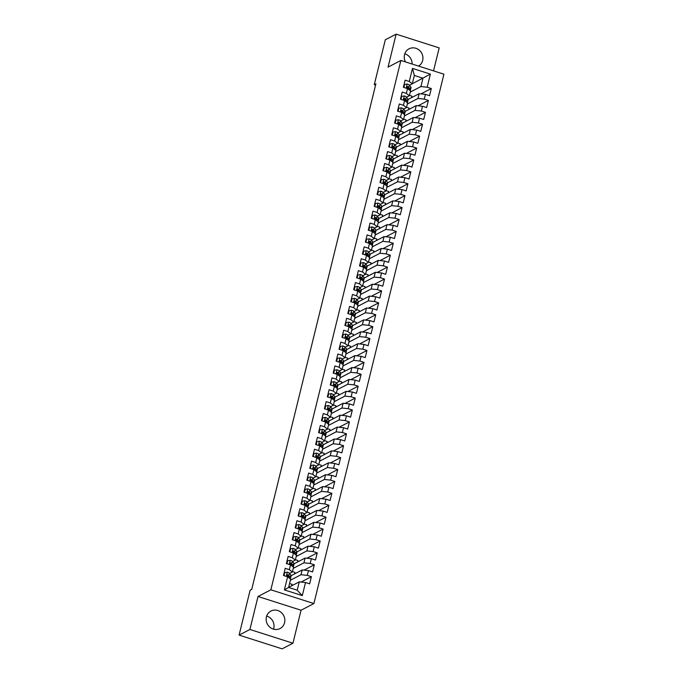 <?xml version="1.0" encoding="UTF-8"?>
<svg xmlns="http://www.w3.org/2000/svg" width="683" height="683" viewBox="0 0 683 683"><rect width="100%" height="100%" fill="white"/><g stroke="black" fill="none" stroke-linecap="round" stroke-linejoin="round"><path stroke-width="1.02" d="M418.551 66.097A9.861 9.212 62.5 0 0 422.666 60.471A9.861 9.212 62.5 0 0 419.285 50.192A9.861 9.212 62.5 0 0 409.04 48.817A9.861 9.212 62.5 0 0 404.524 54.674A9.861 9.212 62.5 0 0 405.471 61.914M266.43 616.894A9.861 9.212 62.5 0 0 269.811 627.165A9.861 9.212 62.5 0 0 280.056 628.539A9.861 9.212 62.5 0 0 284.572 622.691A9.861 9.212 62.5 0 0 281.191 612.42A9.861 9.212 62.5 0 0 270.946 611.046A9.861 9.212 62.5 0 0 266.43 616.894M273.49 629.163A9.861 9.212 62.5 0 0 273.738 628.326A9.861 9.212 62.5 0 0 266.677 616.057M433.534 70.878L439.178 47.895L396.14 34.15L385.314 39.785L374.284 84.675L375.582 85.085M313.89 603.55L443.916 74.191L400.878 60.454L270.852 589.813L313.89 603.55L301.049 610.235L258.02 596.49L249.918 629.47L292.947 643.215L301.049 610.235M292.947 643.215L282.122 648.85L239.084 635.105L249.918 629.47M302.296 595.61L284.384 589.89L287.603 576.793L290.651 579.116L288.602 587.448L297.207 590.197L302.296 595.61L305.514 582.514L309.638 583.837L311.397 576.691L307.265 575.368L308.434 570.612L312.566 571.927L314.317 564.781L310.193 563.466L311.363 558.703L315.486 560.017L317.245 552.88L313.113 551.557L314.282 546.793L318.415 548.116L320.165 540.97L316.041 539.655L317.211 534.891L321.334 536.206L323.093 529.06L318.961 527.746L320.131 522.982L324.263 524.305L326.013 517.159L321.889 515.836L323.059 511.08L327.183 512.395L328.941 505.249L324.809 503.934L325.979 499.171L330.111 500.485L331.87 493.348L327.738 492.025L328.907 487.261L333.039 488.584L334.79 481.438L330.657 480.123L331.827 475.359L335.959 476.674L337.718 469.528L333.586 468.214L334.755 463.45L338.888 464.773L340.638 457.627L336.514 456.304L337.684 451.548L341.807 452.863L343.566 445.717L339.434 444.402L340.604 439.639L344.736 440.953L346.486 433.816L342.362 432.493L343.532 427.729L347.656 429.052L349.414 421.906L345.282 420.591L346.452 415.827L350.584 417.142L352.334 409.996L348.21 408.682L349.38 403.918L353.504 405.241L355.262 398.095L351.13 396.772L352.3 392.008L356.432 393.331L358.182 386.185L354.059 384.87L355.228 380.107L359.352 381.421L361.111 374.284L356.978 372.961L358.148 368.197L362.28 369.52L364.039 362.374L359.907 361.059L361.076 356.295L365.209 357.61L366.959 350.464L362.827 349.15L363.996 344.386L368.128 345.709L369.887 338.563L365.755 337.24L366.925 332.476L371.057 333.799L372.807 326.653L368.683 325.339L369.853 320.575L373.977 321.889L375.735 314.752L371.603 313.429L372.773 308.665L376.905 309.988L378.655 302.842L374.532 301.527L375.701 296.764L379.825 298.078L381.584 290.932L377.451 289.618L378.621 284.854L382.753 286.168L384.503 279.031L380.38 277.708L381.549 272.944L385.673 274.267L387.432 267.121L383.3 265.807L384.469 261.043L388.601 262.357L390.352 255.22L386.228 253.897L387.398 249.133L391.521 250.456L393.28 243.31L389.148 241.987L390.317 237.232L394.45 238.546L396.208 231.4L392.076 230.086L393.246 225.322L397.378 226.636L399.128 219.499L394.996 218.176L396.174 213.412L400.298 214.735L402.056 207.589L397.924 206.275L399.094 201.511L403.226 202.825L404.976 195.679L400.853 194.365L402.022 189.601L406.146 190.924L407.905 183.778L403.773 182.455L404.942 177.7L409.074 179.014L410.825 171.868L406.701 170.554L407.871 165.79L411.994 167.104L413.753 159.967L409.621 158.644L410.79 153.88L414.923 155.203L416.673 148.057L412.549 146.743L413.719 141.979L417.842 143.293L419.601 136.148L415.469 134.833L416.639 130.069L420.771 131.392L422.521 124.246L418.397 122.923L419.567 118.168L423.699 119.482L425.449 112.336L421.317 111.022L422.487 106.258L426.619 107.573L428.378 100.435L424.245 99.112L425.415 94.348L429.547 95.671L431.297 88.525L420.993 93.887M412.319 83.761L430.384 74.114L412.472 68.394L409.262 81.49L405.13 80.167L403.371 87.313L407.503 88.628L406.334 93.392L402.202 92.077L400.451 99.223L404.584 100.538L403.414 105.302L399.282 103.978L397.523 111.124L401.655 112.447L400.486 117.211L396.353 115.888L394.603 123.034L398.727 124.349L397.557 129.113L393.434 127.798L391.675 134.935L395.807 136.258L394.637 141.022L390.505 139.699L388.755 146.845L392.879 148.16L391.709 152.924L387.585 151.609L385.827 158.755L389.959 160.07L388.789 164.834L384.657 163.51L382.907 170.656L387.03 171.979L385.861 176.743L381.737 175.42L379.979 182.566L384.111 183.881L382.941 188.645L378.809 187.33L377.059 194.467L381.182 195.79L380.013 200.554L375.889 199.231L374.13 206.377L378.262 207.7L377.093 212.456L372.961 211.141L371.202 218.287L375.334 219.602L374.164 224.366L370.032 223.051L368.282 230.188L372.406 231.511L371.236 236.275L367.113 234.952L365.354 242.098L369.486 243.413L368.316 248.177L364.184 246.862L362.434 253.999L366.558 255.322L365.388 260.086L361.264 258.763L359.506 265.909L363.638 267.232L362.468 271.988L358.336 270.673L356.586 277.819L360.709 279.134L359.54 283.897L355.416 282.583L353.657 289.72L357.79 291.043L356.62 295.807L352.488 294.484L350.738 301.63L354.861 302.945L353.692 307.709L349.568 306.394L347.809 313.54L351.941 314.854L350.772 319.618L346.64 318.295L344.889 325.441L349.013 326.764L347.843 331.52L343.711 330.205L341.961 337.351L346.093 338.666L344.924 343.429L340.791 342.115L339.033 349.252L343.165 350.575L341.995 355.339L337.863 354.016L336.113 361.162L340.236 362.477L339.067 367.241L334.943 365.926L333.184 373.072L337.317 374.386L336.147 379.15L332.015 377.827L330.265 384.973L334.388 386.296L333.219 391.052L329.095 389.737L327.336 396.883L331.468 398.198L330.299 402.961L326.167 401.647L324.416 408.784L328.54 410.107L327.37 414.871L323.247 413.548L321.488 420.694L325.62 422.009L324.451 426.773L320.318 425.458L318.568 432.604L322.692 433.918L321.522 438.682L317.399 437.359L315.64 444.505L319.772 445.828L318.602 450.584L314.47 449.269L312.712 456.415L316.844 457.73L315.674 462.493L311.542 461.179L309.792 468.316L313.924 469.639L312.754 474.403L308.622 473.08L306.863 480.226L310.996 481.541L309.826 486.305L305.694 484.99L303.944 492.136L308.067 493.45L306.898 498.214L302.774 496.891L301.015 504.037L305.147 505.36L303.978 510.116L299.846 508.801L298.095 515.947L302.219 517.262L301.049 522.025L296.926 520.711L295.167 527.848L299.299 529.171L298.13 533.935L293.997 532.612L292.247 539.758L296.371 541.073L295.201 545.837L291.078 544.522L289.319 551.668L293.451 552.982L292.281 557.746L288.149 556.423L286.399 563.569L290.523 564.892L289.353 569.648L285.229 568.333L283.471 575.479L287.603 576.793M430.384 74.114L427.174 87.211L431.297 88.525M239.084 635.105L250.115 590.223L251.72 589.386L375.889 83.838L374.284 84.675M408.135 99.436L419.157 93.699L417.987 98.463L407.35 104.004M425.415 94.348L419.157 93.699M424.245 99.112L417.987 98.463M412.472 68.394L414.35 75.472L412.31 83.813L409.467 85.29M409.262 81.49L412.31 83.813M405.215 111.346L416.237 105.609L415.068 110.373L404.421 115.905M422.487 106.258L416.237 105.609M421.317 111.022L415.068 110.373M407.503 88.628L410.551 90.95L409.382 95.714L406.539 97.191M406.334 93.392L409.382 95.714M402.287 123.247L413.309 117.51L412.139 122.274L401.502 127.815M419.567 118.168L413.309 117.51M418.397 122.923L412.139 122.274M404.584 100.538L407.623 102.86L406.453 107.624L403.619 109.101M403.414 105.302L406.453 107.624M399.367 135.157L410.381 129.42L409.211 134.184L398.573 139.716M416.639 130.069L410.381 129.42M415.469 134.833L409.211 134.184M401.655 112.447L404.703 114.761L403.533 119.525L400.69 121.011M400.486 117.211L403.533 119.525M396.439 147.058L407.461 141.33L406.291 146.085L395.645 151.626M413.719 141.979L407.461 141.33M412.549 146.743L406.291 146.085M398.727 124.349L401.775 126.671L400.605 131.435L397.771 132.912M397.557 129.113L400.605 131.435M393.519 158.968L404.532 153.231L403.363 157.995L392.725 163.536M410.79 153.88L404.532 153.231M409.621 158.644L403.363 157.995M395.807 136.258L398.855 138.581L397.685 143.345L394.842 144.822M394.637 141.022L397.685 143.345M390.591 170.878L401.613 165.141L400.443 169.905L389.797 175.437M407.871 165.79L401.613 165.141M406.701 170.554L400.443 169.905M392.879 148.16L395.927 150.482L394.757 155.246L391.914 156.723M391.709 152.924L394.757 155.246M387.662 182.779L398.684 177.042L397.515 181.806L386.877 187.347M404.942 177.7L398.684 177.042M403.773 182.455L397.515 181.806M389.959 160.07L393.007 162.392L391.837 167.156L388.994 168.633M388.789 164.834L391.837 167.156M384.742 194.689L395.764 188.952L394.595 193.716L383.948 199.257M402.022 189.601L395.764 188.952M400.853 194.365L394.595 193.716M387.03 171.979L390.078 174.302L388.909 179.057L386.066 180.543M385.861 176.743L388.909 179.057M381.814 206.59L392.836 200.862L391.666 205.617L381.029 211.158M399.094 201.511L392.836 200.862M397.924 206.275L391.666 205.617M384.111 183.881L387.159 186.203L385.989 190.967L383.146 192.444M382.941 188.645L385.989 190.967M378.894 218.5L389.916 212.763L388.747 217.527L378.1 223.068M396.174 213.412L389.916 212.763M394.996 218.176L388.747 217.527M381.182 195.79L384.23 198.113L383.061 202.877L380.218 204.354M380.013 200.554L383.061 202.877M375.966 230.41L386.988 224.673L385.818 229.437L375.18 234.969M393.246 225.322L386.988 224.673M392.076 230.086L385.818 229.437M378.262 207.7L381.31 210.014L380.141 214.778L377.298 216.255M377.093 212.456L380.141 214.778M373.046 242.311L384.068 236.574L382.898 241.338L372.252 246.879M390.317 237.232L384.068 236.574M389.148 241.987L382.898 241.338M375.334 219.602L378.382 221.924L377.212 226.688L374.369 228.165M374.164 224.366L377.212 226.688M370.118 254.221L381.14 248.484L379.97 253.248L369.332 258.789M387.398 249.133L381.14 248.484M386.228 253.897L379.97 253.248M372.406 231.511L375.454 233.834L374.284 238.589L371.45 240.075M371.236 236.275L374.284 238.589M367.198 266.122L378.211 260.394L377.042 265.149L366.404 270.69M384.469 261.043L378.211 260.394M383.3 265.807L377.042 265.149M369.486 243.413L372.534 245.735L371.364 250.499L368.521 251.976M368.316 248.177L371.364 250.499M364.27 278.032L375.291 272.295L374.122 277.059L363.476 282.6M381.549 272.944L375.291 272.295M380.38 277.708L374.122 277.059M366.558 255.322L369.605 257.645L368.436 262.409L365.601 263.886M365.388 260.086L368.436 262.409M361.35 289.942L372.363 284.205L371.193 288.969L360.556 294.501M378.621 284.854L372.363 284.205M377.451 289.618L371.193 288.969M363.638 267.232L366.686 269.546L365.516 274.31L362.673 275.787M362.468 271.988L365.516 274.31M358.421 301.843L369.443 296.106L368.274 300.87L357.627 306.411M375.701 296.764L369.443 296.106M374.532 301.527L368.274 300.87M360.709 279.134L363.757 281.456L362.588 286.22L359.745 287.697M359.54 283.897L362.588 286.22M355.493 313.753L366.515 308.016L365.345 312.78L354.708 318.321M372.773 308.665L366.515 308.016M371.603 313.429L365.345 312.78M357.79 291.043L360.837 293.366L359.668 298.121L356.825 299.606M356.62 295.807L359.668 298.121M352.573 325.654L363.595 319.926L362.425 324.69L351.779 330.222M369.853 320.575L363.595 319.926M368.683 325.339L362.425 324.69M354.861 302.945L357.909 305.267L356.739 310.031L353.896 311.508M353.692 307.709L356.739 310.031M349.645 337.564L360.667 331.827L359.497 336.591L348.859 342.132M366.925 332.476L360.667 331.827M365.755 337.24L359.497 336.591M351.941 314.854L354.989 317.177L353.82 321.941L350.977 323.418M350.772 319.618L353.82 321.941M346.725 349.474L357.747 343.737L356.577 348.501L345.931 354.033M363.996 344.386L357.747 343.737M362.827 349.15L356.577 348.501M349.013 326.764L352.061 329.078L350.891 333.842L348.048 335.319M347.843 331.52L350.891 333.842M343.797 361.375L354.819 355.638L353.649 360.402L343.011 365.943M361.076 356.295L354.819 355.638M359.907 361.059L353.649 360.402M346.093 338.666L349.141 340.988L347.971 345.752L345.128 347.229M344.924 343.429L347.971 345.752M340.877 373.285L351.899 367.548L350.729 372.312L340.083 377.853M358.148 368.197L351.899 367.548M356.978 372.961L350.729 372.312M343.165 350.575L346.213 352.898L345.043 357.653L342.2 359.138M341.995 355.339L345.043 357.653M337.948 385.186L348.97 379.458L347.801 384.222L337.154 389.754M355.228 380.107L348.97 379.458M354.059 384.87L347.801 384.222M340.236 362.477L343.284 364.799L342.115 369.563L339.28 371.04M339.067 367.241L342.115 369.563M335.029 397.096L346.042 391.359L344.872 396.123L334.235 401.664M352.3 392.008L346.042 391.359M351.13 396.772L344.872 396.123M337.317 374.386L340.365 376.709L339.195 381.473L336.352 382.95M336.147 379.15L339.195 381.473M332.1 409.006L343.122 403.269L341.952 408.033L331.306 413.565M349.38 403.918L343.122 403.269M348.21 408.682L341.952 408.033M334.388 386.296L337.436 388.61L336.267 393.374L333.424 394.851M333.219 391.052L336.267 393.374M329.18 420.907L340.194 415.179L339.024 419.934L328.386 425.475M346.452 415.827L340.194 415.179M345.282 420.591L339.024 419.934M331.468 398.198L334.516 400.52L333.347 405.284L330.504 406.761M330.299 402.961L333.347 405.284M326.252 432.817L337.274 427.08L336.104 431.844L325.458 437.385M343.532 427.729L337.274 427.08M342.362 432.493L336.104 431.844M328.54 410.107L331.588 412.43L330.418 417.185L327.575 418.67M327.37 414.871L330.418 417.185M323.324 444.718L334.346 438.99L333.176 443.754L322.538 449.286M340.604 439.639L334.346 438.99M339.434 444.402L333.176 443.754M325.62 422.009L328.668 424.331L327.499 429.095L324.656 430.572M324.451 426.773L327.499 429.095M320.404 456.628L331.426 450.891L330.256 455.655L319.61 461.196M337.684 451.548L331.426 450.891M336.514 456.304L330.256 455.655M322.692 433.918L325.74 436.241L324.57 441.005L321.727 442.482M321.522 438.682L324.57 441.005M317.475 468.538L328.497 462.801L327.328 467.565L316.69 473.097M334.755 463.45L328.497 462.801M333.586 468.214L327.328 467.565M319.772 445.828L322.82 448.142L321.65 452.906L318.807 454.383M318.602 450.584L321.65 452.906M314.556 480.439L325.578 474.711L324.408 479.466L313.762 485.007M331.827 475.359L325.578 474.711M330.657 480.123L324.408 479.466M316.844 457.73L319.892 460.052L318.722 464.816L315.879 466.293M315.674 462.493L318.722 464.816M311.627 492.349L322.649 486.612L321.48 491.376L310.842 496.917M328.907 487.261L322.649 486.612M327.738 492.025L321.48 491.376M313.924 469.639L316.972 471.962L315.794 476.717L312.959 478.202M312.754 474.403L315.794 476.717M308.707 504.25L319.729 498.522L318.551 503.286L307.913 508.818M325.979 499.171L319.729 498.522M324.809 503.934L318.551 503.286M310.996 481.541L314.043 483.863L312.874 488.627L310.031 490.104M309.826 486.305L312.874 488.627M305.779 516.16L316.801 510.423L315.631 515.187L304.985 520.728M323.059 511.08L316.801 510.423M321.889 515.836L315.631 515.187M308.067 493.45L311.115 495.773L309.945 500.537L307.111 502.014M306.898 498.214L309.945 500.537M302.859 528.07L313.873 522.333L312.703 527.097L302.065 532.629M320.131 522.982L313.873 522.333M318.961 527.746L312.703 527.097M305.147 505.36L308.195 507.674L307.026 512.438L304.183 513.915M303.978 510.116L307.026 512.438M299.931 539.971L310.953 534.243L309.783 538.998L299.137 544.539M317.211 534.891L310.953 534.243M316.041 539.655L309.783 538.998M302.219 517.262L305.267 519.584L304.097 524.348L301.254 525.825M301.049 522.025L304.097 524.348M297.003 551.881L308.024 546.144L306.855 550.908L296.217 556.449M314.282 546.793L308.024 546.144M313.113 551.557L306.855 550.908M299.299 529.171L302.347 531.494L301.177 536.249L298.334 537.734M298.13 533.935L301.177 536.249M294.083 563.791L305.105 558.054L303.935 562.818L293.289 568.35M311.363 558.703L305.105 558.054M310.193 563.466L303.935 562.818M296.371 541.073L299.419 543.395L298.249 548.159L295.406 549.636M295.201 545.837L298.249 548.159M291.154 575.692L302.176 569.955L301.007 574.719L290.369 580.26M308.434 570.612L302.176 569.955M307.265 575.368L301.007 574.719M293.451 552.982L296.499 555.305L295.329 560.069L292.486 561.546M292.281 557.746L295.329 560.069M288.61 587.406L299.256 581.865L297.207 590.197M305.514 582.514L299.256 581.865M290.523 564.892L293.57 567.206L292.401 571.97L289.558 573.455M289.353 569.648L292.401 571.97M412.114 64.04A9.861 9.212 62.5 0 0 404.771 53.837M258.02 596.49L270.852 589.813M396.14 34.15L388.046 67.13L400.878 60.454M410.27 92.094L420.916 86.553L422.956 78.221L414.35 75.472M291.675 585.809L292.042 584.324L289.566 583.53M294.595 573.899L294.962 572.414L292.486 571.62M297.523 561.998L297.89 560.504L295.415 559.719M300.443 550.088L300.81 548.603L298.334 547.809M303.372 538.187L303.739 536.693L301.263 535.907M306.3 526.277L306.658 524.792L304.183 523.998M309.22 514.367L309.587 512.882L307.111 512.088M312.148 502.466L312.507 500.972L310.031 500.187M315.068 490.556L315.435 489.071L312.959 488.277M317.996 478.655L318.363 477.161L315.887 476.375M320.916 466.745L321.283 465.26L318.807 464.466M323.844 454.835L324.212 453.35L321.736 452.556M326.764 442.934L327.131 441.44L324.656 440.655M329.693 431.024L330.06 429.539L327.584 428.745M332.612 419.123L332.98 417.629L330.504 416.843M335.541 407.213L335.908 405.728L333.432 404.934M338.469 395.303L338.828 393.818L336.352 393.024M341.389 383.402L341.756 381.908L339.28 381.123M344.317 371.492L344.676 370.007L342.2 369.213M347.237 359.591L347.604 358.097L345.128 357.311M350.166 347.681L350.533 346.196L348.057 345.402M353.085 335.771L353.452 334.286L350.977 333.492M356.014 323.87L356.381 322.376L353.905 321.591M358.934 311.96L359.301 310.475L356.825 309.681M361.862 300.059L362.229 298.565L359.753 297.771M364.782 288.149L365.149 286.655L362.673 285.87M367.71 276.239L368.077 274.754L365.601 273.96M370.638 264.338L370.997 262.844L368.521 262.059M373.558 252.428L373.925 250.943L371.45 250.149M376.487 240.518L376.845 239.033L374.369 238.239M379.406 228.617L379.774 227.123L377.298 226.338M382.335 216.707L382.702 215.222L380.226 214.428M385.255 204.806L385.622 203.312L383.146 202.527M388.183 192.896L388.55 191.411L386.074 190.617M391.103 180.986L391.47 179.501L388.994 178.707M394.031 169.085L394.398 167.591L391.922 166.806M396.951 157.175L397.318 155.69L394.842 154.896M399.879 145.274L400.247 143.78L397.771 142.995M402.808 133.364L403.166 131.879L400.69 131.085M405.728 121.454L406.095 119.969L403.619 119.175M408.656 109.553L409.023 108.059L406.547 107.274M411.576 97.643L411.943 96.158L409.467 95.364M284.384 589.89L288.602 587.448M427.174 87.211L420.916 86.553M311.397 576.691L301.083 582.053M314.317 564.781L304.012 570.151M317.245 552.88L306.932 558.242M320.165 540.97L309.86 546.332M323.093 529.06L312.78 534.43M326.013 517.159L315.708 522.521M328.941 505.249L318.628 510.619M331.87 493.348L321.556 498.71M334.79 481.438L324.476 486.8M337.718 469.528L327.405 474.898M340.638 457.627L330.333 462.989M343.566 445.717L333.253 451.087M346.486 433.816L336.181 439.178M349.414 421.906L339.101 427.268M352.334 409.996L342.029 415.366M355.262 398.095L344.949 403.457M358.182 386.185L347.878 391.555M361.111 374.284L350.797 379.646M364.039 362.374L353.726 367.736M366.959 350.464L356.646 355.834M369.887 338.563L359.574 343.925M372.807 326.653L362.502 332.023M375.735 314.752L365.422 320.114M378.655 302.842L368.35 308.204M381.584 290.932L371.27 296.302M384.503 279.031L374.199 284.393M387.432 267.121L377.118 272.491M390.352 255.22L380.047 260.582M393.28 243.31L382.967 248.672M396.208 231.4L385.895 236.77M399.128 219.499L388.823 224.861M402.056 207.589L391.743 212.959M404.976 195.679L394.672 201.05M407.905 183.778L397.591 189.14M410.825 171.868L400.52 177.238M413.753 159.967L403.44 165.329M416.673 148.057L406.368 153.419M419.601 136.148L409.288 141.518M422.521 124.246L412.216 129.608M425.449 112.336L415.136 117.707M428.378 100.435L418.064 105.797M284 575.649L284.734 572.636L287.355 572.192A3.355 0.82 13.8 0 1 289.396 573.242L290.873 575.095A9.673 2.373 13.8 0 1 291.146 575.897L290.591 578.16A9.673 2.373 -166.2 0 0 290.318 577.357L288.841 575.504A3.355 0.82 -166.2 0 0 287.62 574.753L287.133 574.779M288.072 576.23A8.034 1.964 13.8 0 1 287.5 576.281M284.734 572.636L283.573 575.513M290.096 578.697A9.673 2.373 -166.2 0 0 290.591 578.16M289.583 578.313L288.491 576.93A3.355 0.82 13.8 0 0 287.27 576.187L287.62 574.753L287.048 575.052L288.764 577.101A8.034 1.964 13.8 0 1 289.003 577.579M286.92 563.74L287.663 560.726L290.275 560.282A3.355 0.82 13.8 0 1 292.315 561.332L293.792 563.185A9.673 2.373 13.8 0 1 294.066 563.996L293.511 566.258A9.673 2.373 -166.2 0 0 293.238 565.447L291.761 563.595A3.355 0.82 -166.2 0 0 290.548 562.852L290.062 562.869M291.001 564.329A8.034 1.964 13.8 0 1 290.42 564.38M287.663 560.726L286.501 563.603M293.016 566.788A9.673 2.373 -166.2 0 0 293.511 566.258M292.512 566.403L291.41 565.029A3.355 0.82 13.8 0 0 290.198 564.278L290.548 562.852L289.968 563.151L291.692 565.191A8.034 1.964 13.8 0 1 291.923 565.669M289.848 551.83L290.582 548.825L293.203 548.372A3.355 0.82 13.8 0 1 295.244 549.431L296.721 551.275A9.673 2.373 13.8 0 1 296.994 552.086L296.439 554.348A9.673 2.373 -166.2 0 0 296.166 553.537L294.689 551.693A3.355 0.82 -166.2 0 0 293.468 550.942L292.981 550.968M293.921 552.419A8.034 1.964 13.8 0 1 293.349 552.47M290.582 548.825L289.421 551.702M295.944 554.878A9.673 2.373 -166.2 0 0 296.439 554.348M295.432 554.494L294.339 553.119A3.355 0.82 13.8 0 0 293.118 552.368L293.468 550.942L292.896 551.241L294.612 553.29A8.034 1.964 13.8 0 1 294.851 553.759M292.768 539.929L293.511 536.915L296.132 536.471A3.355 0.82 13.8 0 1 298.164 537.521L299.649 539.374A9.673 2.373 13.8 0 1 299.914 540.176L299.359 542.439A9.673 2.373 -166.2 0 0 299.086 541.636L297.609 539.783A3.355 0.82 -166.2 0 0 296.396 539.032L295.91 539.058M296.849 540.518A8.034 1.964 13.8 0 1 296.268 540.56M293.511 536.915L292.35 539.792M298.864 542.976A9.673 2.373 -166.2 0 0 299.359 542.439M298.36 542.592L297.259 541.218A3.355 0.82 13.8 0 0 296.046 540.466L296.396 539.032L295.816 539.339L297.54 541.38A8.034 1.964 13.8 0 1 297.771 541.858M295.696 528.019L296.431 525.014L299.052 524.561A3.355 0.82 13.8 0 1 301.092 525.62L302.569 527.464A9.673 2.373 13.8 0 1 302.842 528.275L302.287 530.537A9.673 2.373 -166.2 0 0 302.014 529.726L300.537 527.882A3.355 0.82 -166.2 0 0 299.316 527.131L298.83 527.148M299.769 528.608A8.034 1.964 13.8 0 1 299.197 528.659M296.431 525.014L295.269 527.882M301.792 531.067A9.673 2.373 -166.2 0 0 302.287 530.537M301.288 530.682L300.187 529.308A3.355 0.82 13.8 0 0 298.966 528.557L299.316 527.131L298.744 527.43L300.46 529.47A8.034 1.964 13.8 0 1 300.699 529.948M298.616 516.109L299.359 513.104L301.98 512.66A3.355 0.82 13.8 0 1 304.012 513.71L305.497 515.563A9.673 2.373 13.8 0 1 305.771 516.365L305.207 518.628A9.673 2.373 -166.2 0 0 304.942 517.825L303.457 515.972A3.355 0.82 -166.2 0 0 302.245 515.221L301.758 515.247M302.697 516.698A8.034 1.964 13.8 0 1 302.117 516.749M299.359 513.104L298.198 515.981M304.712 519.165A9.673 2.373 -166.2 0 0 305.207 518.628M304.208 518.773L303.107 517.398A3.355 0.82 13.8 0 0 301.895 516.655L302.245 515.221L301.664 515.52L303.389 517.569A8.034 1.964 13.8 0 1 303.619 518.047M301.544 504.208L302.279 501.194L304.9 500.75A3.355 0.82 13.8 0 1 306.94 501.8L308.417 503.653A9.673 2.373 13.8 0 1 308.69 504.464L308.135 506.726A9.673 2.373 -166.2 0 0 307.862 505.915L306.385 504.063A3.355 0.82 -166.2 0 0 305.164 503.32L304.678 503.337M305.617 504.797A8.034 1.964 13.8 0 1 305.045 504.848M302.279 501.194L301.118 504.071M307.64 507.256A9.673 2.373 -166.2 0 0 308.135 506.726M307.137 506.871L306.035 505.497A3.355 0.82 13.8 0 0 304.814 504.746L305.164 503.32L304.592 503.619L306.317 505.659A8.034 1.964 13.8 0 1 306.547 506.137M304.464 492.298L305.207 489.293L307.828 488.84A3.355 0.82 13.8 0 1 309.869 489.899L311.346 491.743A9.673 2.373 13.8 0 1 311.619 492.554L311.064 494.816A9.673 2.373 -166.2 0 0 310.791 494.005L309.305 492.161A3.355 0.82 -166.2 0 0 308.093 491.41L307.606 491.436M308.545 492.887A8.034 1.964 13.8 0 1 307.965 492.938M305.207 489.293L304.046 492.161M310.56 495.346A9.673 2.373 -166.2 0 0 311.064 494.816M310.056 494.962L308.955 493.587A3.355 0.82 13.8 0 0 307.743 492.836L308.093 491.41L307.512 491.709L309.237 493.749A8.034 1.964 13.8 0 1 309.476 494.227M307.393 480.397L308.135 477.383L310.748 476.939A3.355 0.82 13.8 0 1 312.788 477.989L314.265 479.842A9.673 2.373 13.8 0 1 314.539 480.644L313.984 482.907A9.673 2.373 -166.2 0 0 313.71 482.104L312.233 480.251A3.355 0.82 -166.2 0 0 311.021 479.5L310.526 479.526M311.474 480.986A8.034 1.964 13.8 0 1 310.893 481.028M308.135 477.383L306.974 480.26M313.488 483.444A9.673 2.373 -166.2 0 0 313.984 482.907M312.985 483.06L311.883 481.686A3.355 0.82 13.8 0 0 310.663 480.934L311.021 479.5L310.441 479.808L312.165 481.848A8.034 1.964 13.8 0 1 312.396 482.326M310.321 468.487L311.055 465.482L313.676 465.029A3.355 0.82 13.8 0 1 315.717 466.088L317.194 467.932A9.673 2.373 13.8 0 1 317.467 468.743L316.912 471.005A9.673 2.373 -166.2 0 0 316.639 470.194L315.162 468.35A3.355 0.82 -166.2 0 0 313.941 467.599L313.454 467.616M314.393 469.076A8.034 1.964 13.8 0 1 313.813 469.127M311.055 465.482L309.894 468.35M316.417 471.535A9.673 2.373 -166.2 0 0 316.912 471.005M315.905 471.15L314.803 469.776A3.355 0.82 13.8 0 0 313.591 469.025L313.941 467.599L313.36 467.898L315.085 469.938A8.034 1.964 13.8 0 1 315.324 470.416M313.241 456.577L313.984 453.572L316.596 453.128A3.355 0.82 13.8 0 1 318.637 454.178L320.114 456.031A9.673 2.373 13.8 0 1 320.387 456.833L319.832 459.096A9.673 2.373 -166.2 0 0 319.559 458.293L318.082 456.44A3.355 0.82 -166.2 0 0 316.869 455.689L316.383 455.715M317.322 457.166A8.034 1.964 13.8 0 1 316.741 457.217M313.984 453.572L312.823 456.449M319.337 459.633A9.673 2.373 -166.2 0 0 319.832 459.096M318.833 459.241L317.732 457.866A3.355 0.82 13.8 0 0 316.519 457.123L316.869 455.689L316.289 455.988L318.013 458.037A8.034 1.964 13.8 0 1 318.244 458.515M316.169 444.676L316.903 441.662L319.524 441.218A3.355 0.82 13.8 0 1 321.565 442.268L323.042 444.121A9.673 2.373 13.8 0 1 323.315 444.932L322.76 447.194A9.673 2.373 -166.2 0 0 322.487 446.383L321.01 444.531A3.355 0.82 -166.2 0 0 319.789 443.788L319.303 443.805M320.242 445.265A8.034 1.964 13.8 0 1 319.67 445.316M316.903 441.662L315.742 444.539M322.265 447.724A9.673 2.373 -166.2 0 0 322.76 447.194M321.753 447.339L320.66 445.965A3.355 0.82 13.8 0 0 319.439 445.214L319.789 443.788L319.217 444.087L320.933 446.127A8.034 1.964 13.8 0 1 321.172 446.605M319.089 432.766L319.832 429.761L322.444 429.308A3.355 0.82 13.8 0 1 324.485 430.367L325.962 432.211A9.673 2.373 13.8 0 1 326.235 433.022L325.68 435.284A9.673 2.373 -166.2 0 0 325.407 434.473L323.93 432.629A3.355 0.82 -166.2 0 0 322.718 431.878L322.231 431.895M323.17 433.355A8.034 1.964 13.8 0 1 322.589 433.406M319.832 429.761L318.671 432.629M325.185 435.814A9.673 2.373 -166.2 0 0 325.68 435.284M324.681 435.43L323.58 434.055A3.355 0.82 13.8 0 0 322.367 433.304L322.718 431.878L322.137 432.177L323.862 434.217A8.034 1.964 13.8 0 1 324.092 434.695M322.017 420.865L322.752 417.851L325.373 417.407A3.355 0.82 13.8 0 1 327.413 418.457L328.89 420.31A9.673 2.373 13.8 0 1 329.163 421.112L328.608 423.375A9.673 2.373 -166.2 0 0 328.335 422.572L326.858 420.719A3.355 0.82 -166.2 0 0 325.637 419.968L325.151 419.994M326.09 421.454A8.034 1.964 13.8 0 1 325.518 421.496M322.752 417.851L321.591 420.728M328.113 423.912A9.673 2.373 -166.2 0 0 328.608 423.375M327.609 423.528L326.508 422.154A3.355 0.82 13.8 0 0 325.287 421.402L325.637 419.968L325.065 420.276L326.781 422.316A8.034 1.964 13.8 0 1 327.02 422.794M324.937 408.955L325.68 405.95L328.301 405.497A3.355 0.82 13.8 0 1 330.333 406.556L331.818 408.4A9.673 2.373 13.8 0 1 332.083 409.211L331.528 411.473A9.673 2.373 -166.2 0 0 331.255 410.662L329.778 408.818A3.355 0.82 -166.2 0 0 328.566 408.067L328.079 408.084M329.018 409.544A8.034 1.964 13.8 0 1 328.438 409.595M325.68 405.95L324.519 408.818M331.033 412.003A9.673 2.373 -166.2 0 0 331.528 411.473M330.529 411.618L329.428 410.244A3.355 0.82 13.8 0 0 328.216 409.493L328.566 408.067L327.985 408.366L329.71 410.406A8.034 1.964 13.8 0 1 329.94 410.884M327.866 397.045L328.6 394.04L331.221 393.596A3.355 0.82 13.8 0 1 333.261 394.646L334.738 396.499A9.673 2.373 13.8 0 1 335.012 397.301L334.457 399.564A9.673 2.373 -166.2 0 0 334.183 398.752L332.706 396.908A3.355 0.82 -166.2 0 0 331.486 396.157L330.999 396.183M331.938 397.634A8.034 1.964 13.8 0 1 331.366 397.685M328.6 394.04L327.439 396.917M333.961 400.101A9.673 2.373 -166.2 0 0 334.457 399.564M333.458 399.709L332.356 398.334A3.355 0.82 13.8 0 0 331.135 397.591L331.486 396.157L330.913 396.456L332.63 398.505A8.034 1.964 13.8 0 1 332.869 398.983M330.785 385.144L331.528 382.13L334.149 381.686A3.355 0.82 13.8 0 1 336.181 382.736L337.667 384.589A9.673 2.373 13.8 0 1 337.94 385.4L337.376 387.662A9.673 2.373 -166.2 0 0 337.112 386.851L335.626 384.999A3.355 0.82 -166.2 0 0 334.414 384.256L333.927 384.273M334.866 385.733A8.034 1.964 13.8 0 1 334.286 385.784M331.528 382.13L330.367 385.007M336.881 388.192A9.673 2.373 -166.2 0 0 337.376 387.662M336.377 387.807L335.276 386.433A3.355 0.82 13.8 0 0 334.064 385.682L334.414 384.256L333.833 384.555L335.558 386.595A8.034 1.964 13.8 0 1 335.788 387.073M333.714 373.234L334.448 370.229L337.069 369.776A3.355 0.82 13.8 0 1 339.109 370.835L340.586 372.679A9.673 2.373 13.8 0 1 340.86 373.49L340.305 375.752A9.673 2.373 -166.2 0 0 340.032 374.941L338.555 373.097A3.355 0.82 -166.2 0 0 337.334 372.346L336.847 372.363M337.795 373.823A8.034 1.964 13.8 0 1 337.214 373.874M334.448 370.229L333.295 373.097M339.81 376.282A9.673 2.373 -166.2 0 0 340.305 375.752M339.306 375.898L338.205 374.523A3.355 0.82 13.8 0 0 336.984 373.772L337.334 372.346L336.762 372.645L338.486 374.685A8.034 1.964 13.8 0 1 338.717 375.163M336.634 361.333L337.376 358.319L339.997 357.875A3.355 0.82 13.8 0 1 342.038 358.925L343.515 360.778A9.673 2.373 13.8 0 1 343.788 361.58L343.233 363.843A9.673 2.373 -166.2 0 0 342.96 363.04L341.474 361.187A3.355 0.82 -166.2 0 0 340.262 360.436L339.775 360.462M340.715 361.922A8.034 1.964 13.8 0 1 340.134 361.964M337.376 358.319L336.215 361.196M342.729 364.381A9.673 2.373 -166.2 0 0 343.233 363.843M342.226 363.996L341.124 362.622A3.355 0.82 13.8 0 0 339.912 361.87L340.262 360.436L339.682 360.744L341.406 362.784A8.034 1.964 13.8 0 1 341.645 363.262M339.562 349.423L340.305 346.418L342.917 345.965A3.355 0.82 13.8 0 1 344.958 347.024L346.435 348.868A9.673 2.373 13.8 0 1 346.708 349.679L346.153 351.941A9.673 2.373 -166.2 0 0 345.88 351.13L344.403 349.286A3.355 0.82 -166.2 0 0 343.19 348.535L342.695 348.552M343.643 350.012A8.034 1.964 13.8 0 1 343.062 350.063M340.305 346.418L339.144 349.286M345.658 352.471A9.673 2.373 -166.2 0 0 346.153 351.941M345.154 352.087L344.053 350.712A3.355 0.82 13.8 0 0 342.832 349.961L343.19 348.535L342.61 348.834L344.334 350.874A8.034 1.964 13.8 0 1 344.565 351.352M342.49 337.513L343.225 334.508L345.846 334.064A3.355 0.82 13.8 0 1 347.886 335.114L349.363 336.958A9.673 2.373 13.8 0 1 349.636 337.769L349.081 340.032A9.673 2.373 -166.2 0 0 348.808 339.22L347.331 337.376A3.355 0.82 -166.2 0 0 346.11 336.625L345.624 336.651M346.563 338.102A8.034 1.964 13.8 0 1 345.982 338.153M343.225 334.508L342.063 337.385M348.586 340.569A9.673 2.373 -166.2 0 0 349.081 340.032M348.074 340.177L346.973 338.802A3.355 0.82 13.8 0 0 345.76 338.051L346.11 336.625L345.538 336.924L347.254 338.973A8.034 1.964 13.8 0 1 347.493 339.451M345.41 325.612L346.153 322.598L348.765 322.154A3.355 0.82 13.8 0 1 350.806 323.204L352.283 325.057A9.673 2.373 13.8 0 1 352.556 325.868L352.001 328.13A9.673 2.373 -166.2 0 0 351.728 327.319L350.251 325.467A3.355 0.82 -166.2 0 0 349.039 324.724L348.552 324.741M349.491 326.201A8.034 1.964 13.8 0 1 348.911 326.252M346.153 322.598L344.992 325.475M351.506 328.66A9.673 2.373 -166.2 0 0 352.001 328.13M351.002 328.275L349.901 326.901A3.355 0.82 13.8 0 0 348.689 326.15L349.039 324.724L348.458 325.023L350.183 327.063A8.034 1.964 13.8 0 1 350.413 327.541M348.339 313.702L349.073 310.697L351.694 310.244A3.355 0.82 13.8 0 1 353.734 311.303L355.211 313.147A9.673 2.373 13.8 0 1 355.484 313.958L354.929 316.22A9.673 2.373 -166.2 0 0 354.656 315.409L353.179 313.565A3.355 0.82 -166.2 0 0 351.958 312.814L351.472 312.831M352.411 314.291A8.034 1.964 13.8 0 1 351.839 314.342M349.073 310.697L347.912 313.565M354.434 316.75A9.673 2.373 -166.2 0 0 354.929 316.22M353.922 316.366L352.829 314.991A3.355 0.82 13.8 0 0 351.608 314.24L351.958 312.814L351.386 313.113L353.102 315.153A8.034 1.964 13.8 0 1 353.342 315.631M351.258 301.801L352.001 298.787L354.614 298.343A3.355 0.82 13.8 0 1 356.654 299.393L358.131 301.246A9.673 2.373 13.8 0 1 358.404 302.048L357.849 304.311A9.673 2.373 -166.2 0 0 357.576 303.508L356.099 301.655A3.355 0.82 -166.2 0 0 354.887 300.904L354.4 300.93M355.339 302.381A8.034 1.964 13.8 0 1 354.759 302.432M352.001 298.787L350.84 301.664M357.354 304.849A9.673 2.373 -166.2 0 0 357.849 304.311M356.85 304.464L355.749 303.081A3.355 0.82 13.8 0 0 354.537 302.338L354.887 300.904L354.306 301.203L356.031 303.252A8.034 1.964 13.8 0 1 356.261 303.73M354.187 289.891L354.921 286.886L357.542 286.433A3.355 0.82 13.8 0 1 359.582 287.492L361.059 289.336A9.673 2.373 13.8 0 1 361.333 290.147L360.778 292.409A9.673 2.373 -166.2 0 0 360.504 291.598L359.027 289.754A3.355 0.82 -166.2 0 0 357.807 289.003L357.32 289.02M358.259 290.48A8.034 1.964 13.8 0 1 357.687 290.531M354.921 286.886L353.76 289.754M360.283 292.939A9.673 2.373 -166.2 0 0 360.778 292.409M359.779 292.555L358.677 291.18A3.355 0.82 13.8 0 0 357.457 290.429L357.807 289.003L357.235 289.302L358.951 291.342A8.034 1.964 13.8 0 1 359.19 291.82M357.107 277.981L357.849 274.976L360.47 274.523A3.355 0.82 13.8 0 1 362.502 275.582L363.988 277.426A9.673 2.373 13.8 0 1 364.252 278.237L363.697 280.5A9.673 2.373 -166.2 0 0 363.433 279.689L361.947 277.844A3.355 0.82 -166.2 0 0 360.735 277.093L360.248 277.119M361.187 278.57A8.034 1.964 13.8 0 1 360.607 278.621M357.849 274.976L356.688 277.853M363.202 281.029A9.673 2.373 -166.2 0 0 363.697 280.5M362.699 280.645L361.597 279.27A3.355 0.82 13.8 0 0 360.385 278.519L360.735 277.093L360.154 277.392L361.879 279.441A8.034 1.964 13.8 0 1 362.11 279.919M360.035 266.08L360.769 263.066L363.39 262.622A3.355 0.82 13.8 0 1 365.431 263.672L366.908 265.525A9.673 2.373 13.8 0 1 367.181 266.336L366.626 268.59A9.673 2.373 -166.2 0 0 366.353 267.787L364.876 265.935A3.355 0.82 -166.2 0 0 363.655 265.183L363.168 265.209M364.107 266.669A8.034 1.964 13.8 0 1 363.535 266.72M360.769 263.066L359.608 265.943M366.131 269.128A9.673 2.373 -166.2 0 0 366.626 268.59M365.627 268.743L364.526 267.369A3.355 0.82 13.8 0 0 363.305 266.618L363.655 265.183L363.083 265.491L364.799 267.531A8.034 1.964 13.8 0 1 365.038 268.009M362.955 254.17L363.697 251.165L366.319 250.712A3.355 0.82 13.8 0 1 368.359 251.771L369.836 253.615A9.673 2.373 13.8 0 1 370.109 254.426L369.546 256.688A9.673 2.373 -166.2 0 0 369.281 255.877L367.796 254.033A3.355 0.82 -166.2 0 0 366.583 253.282L366.097 253.299M367.036 254.759A8.034 1.964 13.8 0 1 366.455 254.81M363.697 251.165L362.536 254.033M369.051 257.218A9.673 2.373 -166.2 0 0 369.546 256.688M368.547 256.834L367.445 255.459A3.355 0.82 13.8 0 0 366.233 254.708L366.583 253.282L366.003 253.581L367.727 255.621A8.034 1.964 13.8 0 1 367.966 256.099M365.883 242.269L366.626 239.255L369.238 238.811A3.355 0.82 13.8 0 1 371.279 239.861L372.756 241.714A9.673 2.373 13.8 0 1 373.029 242.516L372.474 244.779A9.673 2.373 -166.2 0 0 372.201 243.976L370.724 242.124A3.355 0.82 -166.2 0 0 369.512 241.372L369.016 241.398M369.964 242.849A8.034 1.964 13.8 0 1 369.383 242.9M366.626 239.255L365.465 242.132M371.979 245.317A9.673 2.373 -166.2 0 0 372.474 244.779M371.475 244.932L370.374 243.549A3.355 0.82 13.8 0 0 369.153 242.806L369.512 241.372L368.931 241.671L370.656 243.72A8.034 1.964 13.8 0 1 370.886 244.198M368.811 230.359L369.546 227.354L372.167 226.901A3.355 0.82 13.8 0 1 374.207 227.96L375.684 229.804A9.673 2.373 13.8 0 1 375.957 230.615L375.402 232.877A9.673 2.373 -166.2 0 0 375.129 232.066L373.652 230.222A3.355 0.82 -166.2 0 0 372.431 229.471L371.945 229.488M372.884 230.948A8.034 1.964 13.8 0 1 372.303 230.999M369.546 227.354L368.385 230.222M374.907 233.407A9.673 2.373 -166.2 0 0 375.402 232.877M374.395 233.023L373.294 231.648A3.355 0.82 13.8 0 0 372.081 230.897L372.431 229.471L371.851 229.77L373.575 231.81A8.034 1.964 13.8 0 1 373.814 232.288M371.731 218.449L372.474 215.444L375.087 214.991A3.355 0.82 13.8 0 1 377.127 216.05L378.604 217.894A9.673 2.373 13.8 0 1 378.877 218.705L378.322 220.968A9.673 2.373 -166.2 0 0 378.049 220.157L376.572 218.312A3.355 0.82 -166.2 0 0 375.36 217.561L374.865 217.587M375.812 219.038A8.034 1.964 13.8 0 1 375.232 219.089M372.474 215.444L371.313 218.321M377.827 221.497A9.673 2.373 -166.2 0 0 378.322 220.968M377.323 221.113L376.222 219.738A3.355 0.82 13.8 0 0 375.01 218.987L375.36 217.561L374.779 217.86L376.504 219.909A8.034 1.964 13.8 0 1 376.734 220.387M374.66 206.548L375.394 203.534L378.015 203.09A3.355 0.82 13.8 0 1 380.055 204.14L381.532 205.993A9.673 2.373 13.8 0 1 381.806 206.795L381.251 209.058A9.673 2.373 -166.2 0 0 380.977 208.255L379.5 206.403A3.355 0.82 -166.2 0 0 378.28 205.651L377.793 205.677M378.732 207.137A8.034 1.964 13.8 0 1 378.16 207.18M375.394 203.534L374.233 206.411M380.755 209.596A9.673 2.373 -166.2 0 0 381.251 209.058M380.243 209.211L379.15 207.837A3.355 0.82 13.8 0 0 377.93 207.086L378.28 205.651L377.708 205.959L379.424 207.999A8.034 1.964 13.8 0 1 379.663 208.477M377.579 194.638L378.322 191.633L380.935 191.18A3.355 0.82 13.8 0 1 382.975 192.239L384.452 194.083A9.673 2.373 13.8 0 1 384.725 194.894L384.17 197.156A9.673 2.373 -166.2 0 0 383.897 196.345L382.42 194.501A3.355 0.82 -166.2 0 0 381.208 193.75L380.721 193.767M381.66 195.227A8.034 1.964 13.8 0 1 381.08 195.278M378.322 191.633L377.161 194.501M383.675 197.686A9.673 2.373 -166.2 0 0 384.17 197.156M383.172 197.302L382.07 195.927A3.355 0.82 13.8 0 0 380.858 195.176L381.208 193.75L380.627 194.049L382.352 196.089A8.034 1.964 13.8 0 1 382.582 196.567M380.508 182.737L381.242 179.723L383.863 179.279A3.355 0.82 13.8 0 1 385.904 180.329L387.381 182.182A9.673 2.373 13.8 0 1 387.654 182.984L387.099 185.247A9.673 2.373 -166.2 0 0 386.826 184.444L385.349 182.592A3.355 0.82 -166.2 0 0 384.128 181.84L383.641 181.866M384.58 183.317A8.034 1.964 13.8 0 1 384.008 183.368M381.242 179.723L380.081 182.6M386.604 185.785A9.673 2.373 -166.2 0 0 387.099 185.247M386.091 185.4L384.999 184.017A3.355 0.82 13.8 0 0 383.778 183.275L384.128 181.84L383.556 182.139L385.272 184.188A8.034 1.964 13.8 0 1 385.511 184.666M383.428 170.827L384.17 167.813L386.783 167.369A3.355 0.82 13.8 0 1 388.823 168.428L390.309 170.272A9.673 2.373 13.8 0 1 390.574 171.083L390.019 173.345A9.673 2.373 -166.2 0 0 389.745 172.534L388.268 170.682A3.355 0.82 -166.2 0 0 387.056 169.939L386.569 169.956M387.509 171.416A8.034 1.964 13.8 0 1 386.928 171.467M384.17 167.813L383.009 170.69M389.523 173.875A9.673 2.373 -166.2 0 0 390.019 173.345M389.02 173.491L387.918 172.116A3.355 0.82 13.8 0 0 386.706 171.365L387.056 169.939L386.476 170.238L388.2 172.278A8.034 1.964 13.8 0 1 388.431 172.756M386.356 158.917L387.09 155.912L389.711 155.459A3.355 0.82 13.8 0 1 391.752 156.518L393.229 158.362A9.673 2.373 13.8 0 1 393.502 159.173L392.947 161.436A9.673 2.373 -166.2 0 0 392.674 160.625L391.197 158.78A3.355 0.82 -166.2 0 0 389.976 158.029L389.489 158.055M390.428 159.506A8.034 1.964 13.8 0 1 389.856 159.557M387.09 155.912L385.929 158.789M392.452 161.965A9.673 2.373 -166.2 0 0 392.947 161.436M391.948 161.581L390.847 160.206A3.355 0.82 13.8 0 0 389.626 159.455L389.976 158.029L389.404 158.328L391.12 160.377A8.034 1.964 13.8 0 1 391.359 160.847M389.276 147.016L390.019 144.002L392.64 143.558A3.355 0.82 13.8 0 1 394.672 144.608L396.157 146.461A9.673 2.373 13.8 0 1 396.422 147.263L395.867 149.526A9.673 2.373 -166.2 0 0 395.602 148.723L394.117 146.871A3.355 0.82 -166.2 0 0 392.904 146.119L392.418 146.145M393.357 147.605A8.034 1.964 13.8 0 1 392.776 147.648M390.019 144.002L388.858 146.879M395.372 150.064A9.673 2.373 -166.2 0 0 395.867 149.526M394.868 149.679L393.767 148.305A3.355 0.82 13.8 0 0 392.554 147.554L392.904 146.119L392.324 146.427L394.048 148.467A8.034 1.964 13.8 0 1 394.279 148.945M392.204 135.106L392.938 132.101L395.559 131.648A3.355 0.82 13.8 0 1 397.6 132.707L399.077 134.551A9.673 2.373 13.8 0 1 399.35 135.362L398.795 137.624A9.673 2.373 -166.2 0 0 398.522 136.813L397.045 134.969A3.355 0.82 -166.2 0 0 395.824 134.218L395.337 134.235M396.277 135.695A8.034 1.964 13.8 0 1 395.705 135.746M392.938 132.101L391.777 134.969M398.3 138.154A9.673 2.373 -166.2 0 0 398.795 137.624M397.796 137.77L396.695 136.395A3.355 0.82 13.8 0 0 395.474 135.644L395.824 134.218L395.252 134.517L396.977 136.557A8.034 1.964 13.8 0 1 397.207 137.035M395.124 123.205L395.867 120.191L398.488 119.747A3.355 0.82 13.8 0 1 400.528 120.797L402.005 122.65A9.673 2.373 13.8 0 1 402.278 123.452L401.715 125.715A9.673 2.373 -166.2 0 0 401.45 124.912L399.965 123.06A3.355 0.82 -166.2 0 0 398.752 122.308L398.266 122.334M399.205 123.785A8.034 1.964 13.8 0 1 398.624 123.836M395.867 120.191L394.706 123.068M401.22 126.253A9.673 2.373 -166.2 0 0 401.715 125.715M400.716 125.868L399.615 124.485A3.355 0.82 13.8 0 0 398.402 123.743L398.752 122.308L398.172 122.607L399.897 124.656A8.034 1.964 13.8 0 1 400.136 125.134M398.052 111.295L398.795 108.281L401.408 107.837A3.355 0.82 13.8 0 1 403.448 108.887L404.925 110.74A9.673 2.373 13.8 0 1 405.198 111.551L404.643 113.813A9.673 2.373 -166.2 0 0 404.37 113.002L402.893 111.15A3.355 0.82 -166.2 0 0 401.681 110.407L401.186 110.424M402.133 111.884A8.034 1.964 13.8 0 1 401.553 111.935M398.795 108.281L397.634 111.158M404.148 114.343A9.673 2.373 -166.2 0 0 404.643 113.813M403.644 113.959L402.543 112.584A3.355 0.82 13.8 0 0 401.322 111.833L401.681 110.407L401.1 110.706L402.825 112.746A8.034 1.964 13.8 0 1 403.055 113.224M400.981 99.385L401.715 96.38L404.336 95.927A3.355 0.82 13.8 0 1 406.376 96.986L407.853 98.83A9.673 2.373 13.8 0 1 408.127 99.641L407.572 101.904A9.673 2.373 -166.2 0 0 407.299 101.093L405.822 99.248A3.355 0.82 -166.2 0 0 404.601 98.497L404.114 98.523M405.053 99.974A8.034 1.964 13.8 0 1 404.473 100.025M401.715 96.38L400.554 99.257M407.077 102.433A9.673 2.373 -166.2 0 0 407.572 101.904M406.564 102.049L405.463 100.674A3.355 0.82 13.8 0 0 404.251 99.923L404.601 98.497L404.02 98.796L405.745 100.845A8.034 1.964 13.8 0 1 405.984 101.315M403.901 87.484L404.643 84.47L407.256 84.026A3.355 0.82 13.8 0 1 409.296 85.076L410.773 86.929A9.673 2.373 13.8 0 1 411.046 87.731L410.492 89.994A9.673 2.373 -166.2 0 0 410.218 89.191L408.741 87.339A3.355 0.82 -166.2 0 0 407.529 86.587L407.042 86.613M407.982 88.073A8.034 1.964 13.8 0 1 407.401 88.116M404.643 84.47L403.482 87.347M409.996 90.532A9.673 2.373 -166.2 0 0 410.492 89.994M409.493 90.147L408.391 88.773A3.355 0.82 13.8 0 0 407.179 88.022L407.529 86.587L406.948 86.895L408.673 88.935A8.034 1.964 13.8 0 1 408.904 89.413M287.287 572.2L286.262 576.367M290.873 575.095L290.318 577.357M288.491 576.93L288.371 577.383M289.396 573.242L288.841 575.504M290.215 560.291L289.191 564.465M293.792 563.185L293.238 565.447M291.41 565.029L291.299 565.481M292.315 561.332L291.761 563.595M293.135 548.389L292.111 552.556M296.721 551.275L296.166 553.537M294.339 553.119L294.228 553.572M295.244 549.431L294.689 551.693M296.063 536.479L295.039 540.654M299.649 539.374L299.086 541.636M297.259 541.218L297.148 541.67M298.164 537.521L297.609 539.783M298.983 524.57L297.959 528.744M302.569 527.464L302.014 529.726M300.187 529.308L300.076 529.76M301.092 525.62L300.537 527.882M301.912 512.668L300.887 516.835M305.497 515.563L304.942 517.825M303.107 517.398L302.996 517.851M304.012 513.71L303.457 515.972M304.84 500.759L303.815 504.933M308.417 503.653L307.862 505.915M306.035 505.497L305.924 505.949M306.94 501.8L306.385 504.063M307.76 488.857L306.735 493.024M311.346 491.743L310.791 494.005M308.955 493.587L308.844 494.04M309.869 489.899L309.305 492.161M310.688 476.947L309.664 481.114M314.265 479.842L313.71 482.104M311.883 481.686L311.772 482.138M312.788 477.989L312.233 480.251M313.608 465.038L312.583 469.212M317.194 467.932L316.639 470.194M314.803 469.776L314.692 470.228M315.717 466.088L315.162 468.35M316.536 453.136L315.512 457.303M320.114 456.031L319.559 458.293M317.732 457.866L317.621 458.319M318.637 454.178L318.082 456.44M319.456 441.227L318.432 445.401M323.042 444.121L322.487 446.383M320.66 445.965L320.549 446.417M321.565 442.268L321.01 444.531M322.385 429.325L321.36 433.492M325.962 432.211L325.407 434.473M323.58 434.055L323.469 434.508M324.485 430.367L323.93 432.629M325.304 417.415L324.28 421.582M328.89 420.31L328.335 422.572M326.508 422.154L326.397 422.606M327.413 418.457L326.858 420.719M328.233 405.506L327.208 409.68M331.818 408.4L331.255 410.662M329.428 410.244L329.317 410.696M330.333 406.556L329.778 408.818M331.153 393.604L330.128 397.771M334.738 396.499L334.183 398.752M332.356 398.334L332.245 398.787M333.261 394.646L332.706 396.908M334.081 381.695L333.056 385.869M337.667 384.589L337.112 386.851M335.276 386.433L335.165 386.885M336.181 382.736L335.626 384.999M337.009 369.793L335.985 373.96M340.586 372.679L340.032 374.941M338.205 374.523L338.094 374.976M339.109 370.835L338.555 373.097M339.929 357.883L338.905 362.05M343.515 360.778L342.96 363.04M341.124 362.622L341.013 363.074M342.038 358.925L341.474 361.187M342.857 345.974L341.833 350.148M346.435 348.868L345.88 351.13M344.053 350.712L343.942 351.164M344.958 347.024L344.403 349.286M345.777 334.072L344.753 338.239M349.363 336.958L348.808 339.22M346.973 338.802L346.862 339.255M347.886 335.114L347.331 337.376M348.706 322.163L347.681 326.337M352.283 325.057L351.728 327.319M349.901 326.901L349.79 327.353M350.806 323.204L350.251 325.467M351.625 310.261L350.601 314.428M355.211 313.147L354.656 315.409M352.829 314.991L352.718 315.444M353.734 311.303L353.179 313.565M354.554 298.351L353.529 302.518M358.131 301.246L357.576 303.508M355.749 303.081L355.638 303.542M356.654 299.393L356.099 301.655M357.474 286.442L356.449 290.616M361.059 289.336L360.504 291.598M358.677 291.18L358.566 291.632M359.582 287.492L359.027 289.754M360.402 274.54L359.378 278.707M363.988 277.426L363.433 279.689M361.597 279.27L361.486 279.723M362.502 275.582L361.947 277.844M363.322 262.631L362.306 266.805M366.908 265.525L366.353 267.787M364.526 267.369L364.415 267.821M365.431 263.672L364.876 265.935M366.25 250.729L365.226 254.896M369.836 253.615L369.281 255.877M367.445 255.459L367.334 255.912M368.359 251.771L367.796 254.033M369.179 238.819L368.154 242.986M372.756 241.714L372.201 243.976M370.374 243.549L370.263 244.01M371.279 239.861L370.724 242.124M372.098 226.91L371.074 231.085M375.684 229.804L375.129 232.066M373.294 231.648L373.183 232.1M374.207 227.96L373.652 230.222M375.027 215.008L374.002 219.175M378.604 217.894L378.049 220.157M376.222 219.738L376.111 220.191M377.127 216.05L376.572 218.312M377.947 203.099L376.922 207.273M381.532 205.993L380.977 208.255M379.15 207.837L379.031 208.289M380.055 204.14L379.5 206.403M380.875 191.197L379.85 195.364M384.452 194.083L383.897 196.345M382.07 195.927L381.959 196.38M382.975 192.239L382.42 194.501M383.795 179.287L382.77 183.454M387.381 182.182L386.826 184.444M384.999 184.017L384.888 184.47M385.904 180.329L385.349 182.592M386.723 167.378L385.699 171.553M390.309 170.272L389.745 172.534M387.918 172.116L387.807 172.568M388.823 168.428L388.268 170.682M389.643 155.476L388.618 159.643M393.229 158.362L392.674 160.625M390.847 160.206L390.736 160.659M391.752 156.518L391.197 158.78M392.571 143.567L391.547 147.741M396.157 146.461L395.602 148.723M393.767 148.305L393.656 148.757M394.672 144.608L394.117 146.871M395.491 131.665L394.475 135.832M399.077 134.551L398.522 136.813M396.695 136.395L396.584 136.848M397.6 132.707L397.045 134.969M398.42 119.756L397.395 123.922M402.005 122.65L401.45 124.912M399.615 124.485L399.504 124.938M400.528 120.797L399.965 123.06M401.348 107.846L400.323 112.021M404.925 110.74L404.37 113.002M402.543 112.584L402.432 113.037M403.448 108.887L402.893 111.15M404.268 95.944L403.243 100.111M407.853 98.83L407.299 101.093M405.463 100.674L405.352 101.127M406.376 96.986L405.822 99.248M407.196 84.035L406.172 88.209M410.773 86.929L410.218 89.191M408.391 88.773L408.28 89.225M409.296 85.076L408.741 87.339"/></g></svg>
